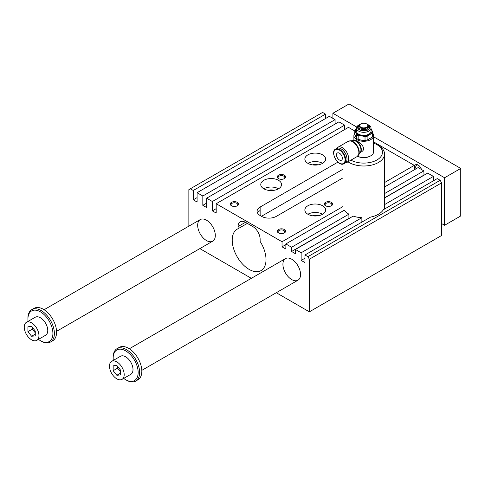 <?xml version="1.0" encoding="UTF-8"?>
<svg xmlns="http://www.w3.org/2000/svg" width="485" height="485" viewBox="0 0 485 485"><rect width="100%" height="100%" fill="white"/><g stroke="black" fill="none" stroke-linecap="round" stroke-linejoin="round"><path stroke-width="0.73" d="M414.305 169.786L414.305 165.373L373.62 141.881M384.532 186.974L418.131 167.58L423.86 170.89L424.005 175.218M384.532 198.007L427.679 173.096L433.414 176.401L433.414 180.814M441.641 182.851L309.369 259.22L307.902 256.674L304.962 254.977L370.57 217.098A20.782 11.998 180 0 0 383.386 209.702L437.234 178.607L440.174 180.305L441.641 182.851L441.641 235.461L309.369 311.831L276.28 292.722M325.538 114.12L193.266 190.49L190.326 188.792L322.598 112.423L325.538 114.12L325.538 118.534M206.64 198.207L338.912 121.844L344.641 125.154L212.369 201.517L206.64 198.207L206.64 207.544L202.821 205.337L202.821 196.007L197.086 192.697L329.357 116.327L335.093 119.637L335.093 124.051M344.641 125.154L344.641 129.568M291.588 247.253L291.588 251.497L348.909 218.408L348.909 214.164L291.588 247.253L285.859 243.943L285.859 249.035L282.034 246.829L282.034 241.742L216.195 203.724L348.466 127.361L354.802 131.017M356.639 138.468L354.802 134.509L354.802 130.78L356.639 134.745L356.639 138.468A9.039 5.22 0 0 0 358.166 139.353L358.166 135.624A9.039 5.22 180 0 1 356.639 134.745M367.115 136.364A9.039 5.22 180 0 1 365.029 136.685L361.598 135.812A8.312 4.801 0 0 0 369.631 134.569L367.115 136.364L367.115 140.092L372.14 137.188L372.14 133.46L369.631 134.569A8.312 4.801 0 0 0 371.783 129.931A8.312 4.801 0 0 0 371.025 128.852M372.14 137.188A9.039 5.22 0 0 0 372.698 135.982L372.698 132.259A9.039 5.22 180 0 1 372.14 133.46M372.698 132.259L370.861 128.295M358.166 135.624L361.598 135.812A8.312 4.801 0 0 1 355.717 132.417A8.312 4.801 0 0 1 356.475 128.852M356.475 128.695L355.359 129.574A9.039 5.22 180 0 0 354.802 130.78M367.266 124.299A6.238 3.601 180 0 1 368.157 124.73A6.238 3.601 180 0 1 368.157 129.816A6.238 3.601 180 0 1 359.343 129.816A6.238 3.601 180 0 1 359.343 124.73A6.238 3.601 180 0 1 360.234 124.299M358.166 139.353L361.598 140.226L365.029 140.414A9.039 5.22 0 0 0 367.115 140.092M365.029 140.414L365.029 136.685M372.698 133.181A9.87 5.699 180 0 1 373.62 135.588L373.62 151.793A9.87 5.699 180 0 1 370.734 155.824A9.87 5.699 180 0 1 357.578 156.243M370.291 156.079L370.734 155.824L370.291 156.079A9.251 5.341 180 0 1 357.554 156.267M373.62 135.588A9.87 5.699 180 0 1 370.734 139.619A9.87 5.699 180 0 1 359.973 140.856A9.87 5.699 180 0 1 353.88 135.588A9.87 5.699 180 0 1 354.802 133.181M353.316 140.614L354.232 140.086C355.287 139.056 369.152 147.901 361.125 152.017L360.209 152.545M350.37 140.789L353.529 140.601A7.075 4.086 60 0 1 354.159 140.626A7.075 4.086 60 0 1 359.482 145.009A7.075 4.086 60 0 1 360.616 151.811A7.075 4.086 60 0 1 360.325 152.369L358.585 155.012M366.775 124.002A4.529 2.619 180 0 1 366.951 124.099A4.529 2.619 180 0 1 367.83 124.815A4.529 2.619 180 0 1 366.951 127.797A4.529 2.619 180 0 1 361.125 128.082A4.529 2.619 180 0 1 359.67 124.815A4.529 2.619 180 0 1 360.549 124.099A4.529 2.619 180 0 1 360.725 124.002M366.618 127.215A4.056 2.34 180 0 1 360.882 127.215A4.056 2.34 180 0 1 360.882 123.905A4.056 2.34 180 0 1 366.618 123.905A4.056 2.34 180 0 1 366.618 127.215M367.83 124.815L368.345 125.433A5.105 2.946 180 0 1 368.812 126.343A5.105 2.946 180 0 1 367.357 128.798A5.105 2.946 180 0 1 361.507 129.362A5.105 2.946 180 0 1 358.688 126.343A5.105 2.946 180 0 1 359.155 125.433L359.67 124.815M368.157 124.73L368.891 125.154A7.275 4.201 180 0 1 371.025 128.119A7.275 4.201 180 0 1 368.891 131.089A7.275 4.201 180 0 1 360.967 131.999A7.275 4.201 180 0 1 356.475 128.119A7.275 4.201 180 0 1 358.609 125.154L359.343 124.73M356.475 128.119L356.475 131.174A7.275 4.201 0 0 0 360.967 135.054A7.275 4.201 0 0 0 368.891 134.145A7.275 4.201 0 0 0 371.025 131.174L371.025 128.119M348.909 214.164A20.782 11.998 180 0 1 344.399 210.144L285.859 243.943M384.532 204.621L433.414 176.401M307.902 256.674L440.174 180.305M300.554 274.492A12.471 7.202 60 0 1 297.972 280.203A12.471 7.202 60 0 1 285.501 273A12.471 7.202 60 0 1 285.501 258.602A12.471 7.202 60 0 1 295.11 261.942A12.471 7.202 60 0 1 300.554 274.492M215.31 235.461A12.471 7.202 60 0 1 212.727 241.172A12.471 7.202 60 0 1 200.256 233.97A12.471 7.202 60 0 1 200.256 219.572A12.471 7.202 60 0 1 209.866 222.912A12.471 7.202 60 0 1 215.31 235.461M307.902 163.336A10.391 6.002 180 0 1 304.859 159.092A10.391 6.002 180 0 1 315.25 153.096A10.391 6.002 180 0 1 325.641 159.092A10.391 6.002 180 0 1 319.227 164.639A10.391 6.002 180 0 1 307.902 163.336A10.391 6.002 0 0 1 322.598 163.336M312.528 164.882A5.402 3.122 180 0 1 317.972 164.882M278.505 180.305A10.391 6.002 0 0 0 267.18 179.007A10.391 6.002 0 0 0 260.766 184.549A10.391 6.002 0 0 0 271.157 190.55A10.391 6.002 0 0 0 281.549 184.549A10.391 6.002 0 0 0 278.505 180.305M263.81 188.792A10.391 6.002 180 0 1 278.505 188.792M273.879 190.338A5.402 3.122 0 0 0 268.435 190.338M322.598 205.761A10.391 6.002 180 0 1 325.641 210.005A10.391 6.002 180 0 1 315.25 216.007A10.391 6.002 180 0 1 304.859 210.005A10.391 6.002 180 0 1 311.273 204.464A10.391 6.002 180 0 1 322.598 205.761M322.598 214.249A10.391 6.002 0 0 0 307.902 214.249M312.528 215.795A5.402 3.122 180 0 1 317.972 215.795M247.326 223.397L238.093 228.726A23.904 13.798 60 0 0 237.165 229.187A23.904 13.798 60 0 0 237.165 256.783A23.904 13.798 60 0 0 261.063 270.588A23.904 13.798 60 0 0 260.136 241.457L260.136 239.281A10.391 6.002 -120 0 0 252.788 226.55L245.44 222.306A10.391 6.002 -120 0 0 240.245 221.797A10.391 6.002 -120 0 0 238.093 226.55L245.44 222.306M257.335 212.563L260.136 210.429L260.136 215.522A10.391 6.002 180 0 1 257.092 211.278A10.391 6.002 180 0 1 260.136 207.034L337.912 162.129M257.565 213.073A10.391 6.002 60 0 1 258.487 211.46M342.968 169.229L261.457 216.286M251.339 278.323L199.856 248.599M190.326 188.792L188.859 189.641L188.859 226.149M309.369 259.22L309.369 311.831M216.195 203.724L216.195 213.06L212.369 210.854L212.369 201.517M197.086 192.697L197.086 202.027L193.266 199.82L193.266 190.49M291.588 251.497L295.407 253.703L295.407 249.46L301.143 252.77L301.143 260.409L304.962 262.615L304.962 254.977M238.093 228.726L238.093 226.55M301.143 252.77L361.865 217.71A20.782 11.998 180 0 1 353.195 216.098L295.407 249.46M342.968 177.88L276.304 216.371A10.391 6.002 180 0 1 261.609 216.371L260.136 215.522M282.034 246.829L285.859 244.622M343.01 210.951L343.01 206.537A20.782 11.998 180 0 1 342.968 205.761L342.968 164.069M282.034 241.742L343.01 206.537M384.532 182.56L414.305 165.373M335.093 119.637L202.821 196.007M202.821 205.337L206.64 203.13M384.532 193.594L423.86 170.89M284.386 175.218A4.159 2.401 180 0 1 284.386 178.607A4.159 2.401 180 0 1 278.505 178.607A4.159 2.401 180 0 1 278.505 175.218A4.159 2.401 180 0 1 284.386 175.218M237.359 202.366A4.159 2.401 180 0 1 237.359 205.761A4.159 2.401 180 0 1 231.478 205.761A4.159 2.401 180 0 1 231.478 202.366A4.159 2.401 180 0 1 237.359 202.366M284.386 229.52A4.159 2.401 180 0 1 284.386 232.915A4.159 2.401 180 0 1 278.505 232.915A4.159 2.401 180 0 1 278.505 229.52A4.159 2.401 180 0 1 284.386 229.52M331.419 202.366A4.159 2.401 180 0 1 331.419 205.761A4.159 2.401 180 0 1 325.538 205.761A4.159 2.401 180 0 1 325.538 202.366A4.159 2.401 180 0 1 331.419 202.366M193.266 199.82L197.086 197.619M212.369 210.854L216.195 208.647M301.143 260.409L304.962 258.202M361.865 222.124L361.865 217.71M384.532 197.838L423.86 175.133M331.109 205.925A3.371 1.946 0 0 0 331.849 204.706A3.371 1.946 0 0 0 330.861 203.33A3.371 1.946 0 0 0 327.187 202.912A3.371 1.946 0 0 0 325.108 204.706A3.371 1.946 0 0 0 325.847 205.925M284.077 233.073A3.371 1.946 0 0 0 284.816 231.86A3.371 1.946 0 0 0 283.828 230.484A3.371 1.946 0 0 0 280.16 230.066A3.371 1.946 0 0 0 278.075 231.86A3.371 1.946 0 0 0 278.814 233.073M237.05 205.925A3.371 1.946 0 0 0 237.783 204.706A3.371 1.946 0 0 0 236.801 203.33A3.371 1.946 0 0 0 233.127 202.912A3.371 1.946 0 0 0 231.048 204.706A3.371 1.946 0 0 0 231.788 205.925M284.077 178.771A3.371 1.946 0 0 0 284.816 177.558A3.371 1.946 0 0 0 283.828 176.182A3.371 1.946 0 0 0 280.16 175.758A3.371 1.946 0 0 0 278.075 177.558A3.371 1.946 0 0 0 278.814 178.771M350.91 160.159A18.709 10.797 0 0 0 377.166 159.832A18.709 10.797 0 0 0 376.978 144.669A18.709 10.797 0 0 0 373.62 143.13M348.006 161.838A20.782 11.998 0 0 0 349.054 162.487A20.782 11.998 0 0 0 371.704 165.088A20.782 11.998 0 0 0 384.532 154A20.782 11.998 0 0 0 378.445 145.518A20.782 11.998 0 0 0 378.3 145.433M336.845 148.361A8.833 5.099 60 0 1 337.978 147.228A8.833 5.099 60 0 1 346.811 152.326A8.833 5.099 60 0 1 346.811 162.523A8.833 5.099 60 0 1 345.265 162.936M350.158 140.802A8.651 4.995 60 0 1 350.928 140.832A8.651 4.995 60 0 1 357.439 146.191A8.651 4.995 60 0 1 358.827 154.509A8.651 4.995 60 0 1 358.47 155.188M339.427 159.983A4.159 2.401 60 0 1 336.711 156.322A4.159 2.401 60 0 1 337.348 152.987A4.159 2.401 60 0 1 341.507 155.388A4.159 2.401 60 0 1 341.507 160.189A4.159 2.401 60 0 1 339.427 159.983M335.517 149.125L336.832 148.368A8.421 4.862 60 0 1 341.04 148.786A8.421 4.862 60 0 1 346.993 159.092A8.421 4.862 60 0 1 345.247 162.948L343.932 163.706C338.572 167.446 329.6 151.902 335.517 149.125A8.421 4.862 60 0 1 342.004 151.381A8.421 4.862 60 0 1 345.678 159.856A8.421 4.862 60 0 1 343.932 163.706M341.191 148.877A7.996 4.62 60 0 1 341.337 148.956A7.996 4.62 60 0 1 346.993 158.753L346.993 159.092M36.793 340.343L45.614 335.25A10.391 6.002 -120 0 0 47.766 330.497A10.391 6.002 -120 0 0 43.232 320.039A10.391 6.002 -120 0 0 35.223 317.251L26.402 322.343A10.391 6.002 60 0 1 34.411 325.126A10.391 6.002 60 0 1 38.945 335.584A10.391 6.002 60 0 1 36.793 340.343A10.391 6.002 60 0 1 26.402 334.347A10.391 6.002 60 0 1 26.402 322.343M28.075 321.379A17.666 10.197 60 0 1 27.924 319.039A17.666 10.197 60 0 1 40.419 311.825A17.666 10.197 60 0 1 52.907 333.468A17.666 10.197 60 0 1 40.419 340.676A17.666 10.197 60 0 1 38.467 339.379M444.581 177.759L460.75 168.428L460.75 215.946L444.581 225.276L444.581 177.759L373.62 136.794M35.272 331.019L35.272 335.917L31.598 336.244L27.924 331.673L27.924 326.775L31.598 326.447L35.272 331.019M32.331 327.357L32.331 329.127L35.272 332.783M122.038 379.373L130.853 374.287A10.391 6.002 -120 0 0 133.005 369.528A10.391 6.002 -120 0 0 128.47 359.07A10.391 6.002 -120 0 0 120.462 356.287L111.647 361.373A10.391 6.002 60 0 1 119.656 364.162A10.391 6.002 60 0 1 124.19 374.62A10.391 6.002 60 0 1 122.038 379.373A10.391 6.002 60 0 1 111.647 373.377A10.391 6.002 60 0 1 111.647 361.373M113.32 360.41A17.666 10.197 60 0 1 113.169 358.069A17.666 10.197 60 0 1 125.657 350.861A17.666 10.197 60 0 1 138.152 372.498A17.666 10.197 60 0 1 125.657 379.713A17.666 10.197 60 0 1 123.711 378.409M27.924 319.039L27.924 318.19A18.709 10.797 60 0 1 31.798 309.63L34.005 308.357A18.709 10.797 60 0 1 52.707 319.154A18.709 10.797 60 0 1 52.707 340.755L50.507 342.028A18.709 10.797 60 0 1 41.152 341.1L40.419 340.676M31.798 309.63A18.709 10.797 60 0 1 41.152 310.558A18.709 10.797 60 0 1 53.374 327.042A18.709 10.797 60 0 1 50.507 342.028M113.169 358.069L113.169 357.221A18.709 10.797 60 0 1 117.043 348.66A18.709 10.797 60 0 1 126.391 349.588A18.709 10.797 60 0 1 138.613 366.072A18.709 10.797 60 0 1 135.745 381.058A18.709 10.797 60 0 1 126.391 380.131L125.657 379.713M116.843 365.478L120.516 370.049L120.516 374.947L116.843 375.275L113.169 370.704L113.169 365.805L116.843 365.478M117.043 348.66L119.243 347.387A18.709 10.797 60 0 1 137.952 358.185A18.709 10.797 60 0 1 137.952 379.785L135.745 381.058M433.414 180.081A12.471 7.202 60 0 1 433.917 180.523M416.009 168.798A4.298 2.48 60 0 1 415.73 167.155A4.298 2.48 60 0 1 416.615 165.185A4.298 2.48 60 0 1 418.464 165.246M421.495 169.526A5.196 3.001 -120 0 0 418.131 165.033A5.196 3.001 -120 0 0 414.899 169.441M356.724 127.034L332.886 113.272L332.886 118.364M441.641 223.579L444.581 225.276M460.75 168.428L349.054 103.942L332.886 113.272M113.169 370.704L117.576 368.157L120.516 371.813M117.576 366.393L117.576 368.157M116.843 375.275L120.516 373.153M27.924 331.673L32.331 329.127M31.598 336.244L35.272 334.123M367.8 124.778A5.923 3.419 180 0 1 367.939 129.689A5.923 3.419 180 0 1 359.494 129.653A5.923 3.419 180 0 1 359.7 124.778M353.438 140.608A6.893 3.977 60 0 1 359.876 144.785A6.893 3.977 60 0 1 360.276 152.448M260.136 207.034L260.136 210.429M350.928 140.832L348.206 141.317A8.833 5.099 60 0 1 357.039 146.422A8.833 5.099 60 0 1 357.039 156.619L346.811 162.523M345.084 159.856A7.996 4.62 60 0 1 336.602 160.614A7.996 4.62 60 0 1 336.602 149.301A7.996 4.62 60 0 1 345.084 159.856M353.88 140.292L353.88 135.588M360.882 123.905L360.549 124.099M366.618 123.905L366.951 124.099M384.532 209.035L384.532 154M376.978 144.669L378.445 145.518M358.827 154.509L357.039 156.619M348.206 141.317L337.978 147.228M285.501 258.602L129.337 348.763M297.972 280.203L141.808 370.364M200.256 219.572L44.093 309.733M212.727 241.172L56.563 331.334"/></g></svg>

